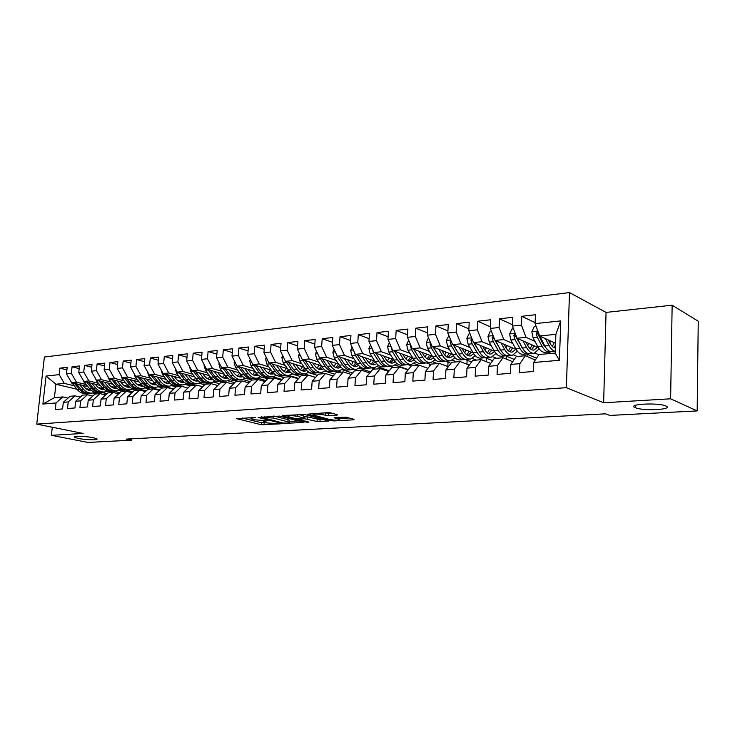 <?xml version="1.0" encoding="UTF-8"?>
<svg xmlns="http://www.w3.org/2000/svg" width="735" height="735" viewBox="0 0 735 735"><rect width="100%" height="100%" fill="white"/><g stroke="black" fill="none" stroke-linecap="round" stroke-linejoin="round"><path stroke-width="1.1" d="M255.256 417.508L236.569 418.628L261.219 424.72L280.402 423.847L267.016 422.937L263.709 421.982C263.038 421.532 263.672 421.238 265.62 421.1L267.843 420.668L254.576 419.85L251.159 418.858C250.47 418.399 251.104 418.096 253.042 417.949L255.256 417.508M635.371 407.704C642.987 411.26 674.583 409.597 665.855 406.014L665.818 406.005C658.174 402.348 626.257 404.131 635.215 407.631L635.371 407.704M78.397 438.464C86.023 440.035 99.363 440.265 96.744 438.767L93.042 437.656C85.462 436.057 71.911 435.818 74.557 437.316L78.397 438.464M336.988 415.211L337.365 414.742L330.676 412.895L327.645 412.638L307.258 414.209L331.264 420.677L334.177 420.925L353.682 419.804L354.095 419.363L346.295 417.204L334.866 417.452L334.168 417.783L339.294 419.29C338.899 420.392 335.665 420.457 329.602 419.483L313.082 414.953C313.45 413.823 316.721 413.759 322.922 414.76L328.527 415.725L336.988 415.211L337.034 414.65M670.623 398.811L672.148 305.19L606.053 312.412L603.646 402.762L670.623 398.811L697.157 410.92L609.747 415.44L605.585 413.823L126.181 439.107L131.446 440.182L131.574 438.823M603.646 402.762L566.391 387.694L36.75 424.123L44.394 357.017L569.487 292.576L566.391 387.694M52.304 427.255L51.413 435.322L83.129 433.448L36.75 424.123M51.413 435.322L87.98 442.424L131.446 440.182M279.704 416.102L258.16 417.462L282.212 423.516L303.95 422.414L279.704 416.102M282.709 415.477L304.759 414.531L328.765 420.971L317.061 421.504L304.639 418.757L298.64 419.382L308.939 422.092L306.725 422.221L282.479 415.927L282.709 415.477M76.918 389.21L55.915 384.23L54.408 397.681L42.887 404.066L56.025 402.955L55.29 409.514L62.585 408.936L63.311 402.33L68.217 401.916L67.491 408.541L74.924 407.953L75.641 401.292L80.648 400.869L79.922 407.558L87.511 406.951L88.218 400.226L93.327 399.794L92.61 406.547L100.346 405.931L101.053 399.133L106.263 398.692L105.555 405.518L113.438 404.893L114.145 398.03L119.456 397.58L118.758 404.471L126.806 403.827L127.504 396.891L132.925 396.441L132.236 403.396L140.449 402.743L141.138 395.742L146.678 395.274L145.989 402.302L154.387 401.632L155.067 394.557L160.717 394.079L160.037 401.181L168.609 400.502L169.28 393.354L175.049 392.867L174.379 400.042L183.134 399.353L183.796 392.123L189.694 391.626L189.033 398.875L197.981 398.168L198.634 390.873L204.652 390.358L204.008 397.69L213.15 396.964L213.793 389.587L219.949 389.063L219.306 396.477L228.649 395.733L229.283 388.273L235.577 387.74L234.943 395.228L244.498 394.474L245.123 386.932L251.554 386.389L250.938 393.96L260.704 393.179L261.311 385.563L267.898 385.002L267.292 392.655L277.279 391.865L277.876 384.157L284.61 383.587L284.022 391.332L294.239 390.515L294.827 382.724L301.717 382.136L301.139 389.963L311.603 389.137L312.164 381.254L319.22 380.656L318.659 388.576L329.372 387.722L329.923 379.747L337.144 379.131L336.593 387.152L347.563 386.279L348.096 378.203L355.492 377.579L354.959 385.691L366.195 384.791L366.719 376.632L374.29 375.989L373.775 384.194L385.287 383.275L385.792 375.015L393.556 374.354L393.06 382.659L404.856 381.722L405.334 373.352L413.29 372.682L412.822 381.088L424.913 380.124L425.372 371.662L433.531 370.964L433.08 379.481L445.483 378.488L445.924 369.916L454.294 369.209L453.862 377.827L466.587 376.816L467.001 368.134L475.591 367.408L475.178 376.127L488.242 375.089L488.628 366.296L497.439 365.552L497.062 374.391L510.467 373.325L510.834 364.422L519.875 363.65L519.516 372.608L533.288 371.515L533.628 362.484L538.994 354.518L555.228 353.076L555.871 334.351L539.674 335.969L555.559 343.291M42.887 404.066L46.057 376.044L59.177 374.639L64.294 383.394L73.886 385.691M66.885 369.907L59.893 368.152L59.177 374.639M59.893 368.152L67.17 367.335L66.444 373.867L71.341 373.343L76.458 382.182L86.069 384.515M79.187 368.602L72.058 366.783L71.341 373.343M72.058 366.783L79.472 365.956L78.755 372.544L83.744 372.011L88.871 380.941L98.49 383.312M91.728 367.27L84.461 365.396L83.744 372.011M84.461 365.396L92.013 364.542L91.305 371.203L96.404 370.651L101.522 379.683L111.15 382.09M104.517 365.92L97.103 363.972L96.404 370.651M97.103 363.972L104.811 363.108L104.113 369.824L109.304 369.273L114.43 378.387L124.068 380.84M117.572 364.542L110.002 362.52L109.304 369.273M110.002 362.52L117.866 361.638L117.177 368.428L122.479 367.858L127.596 377.073L137.243 379.563M130.894 363.145L123.168 361.05L122.479 367.858M123.168 361.05L131.188 360.15L130.508 366.995L135.911 366.416L141.037 375.741L150.675 378.268M144.483 361.712L136.6 359.534L135.911 366.416M136.6 359.534L144.786 358.616L144.106 365.543L149.628 364.946L154.754 374.372L164.392 376.945M158.356 360.26L150.307 358L149.628 364.946M150.307 358L158.668 357.063L157.997 364.055L163.629 363.448L168.747 372.976L178.394 375.594M172.523 358.781L164.3 356.429L163.629 363.448M164.3 356.429L172.835 355.464L172.174 362.53L177.925 361.914L183.043 371.542L192.68 374.216M186.993 357.265L178.587 354.821L177.925 361.914M178.587 354.821L187.306 353.847L186.653 360.977L192.533 360.352L197.642 370.091L207.27 372.801M201.776 355.731L193.186 353.186L192.533 360.352M193.186 353.186L202.088 352.184L201.445 359.397L207.454 358.753L212.553 368.602L222.181 371.368M216.871 354.16L208.097 351.514L207.454 358.753M208.097 351.514L217.192 350.485L216.559 357.78L222.696 357.118L227.786 367.087L237.405 369.898M232.306 352.561L223.33 349.796L222.696 357.118M223.33 349.796L232.627 348.757L232.003 356.117L238.278 355.446L243.358 365.534L252.959 368.4M248.081 350.935L238.893 348.05L238.278 355.446M238.893 348.05L248.402 346.984L247.796 354.426L254.209 353.737L259.271 363.944L268.863 366.866M264.205 349.281L254.815 346.258L254.209 353.737M254.815 346.258L264.536 345.174L263.938 352.699L270.489 351.991L275.542 362.318L285.116 365.304M280.706 347.591L271.086 344.43L270.489 351.991M271.086 344.43L281.027 343.318L280.439 350.926L287.155 350.209L292.181 360.655L301.736 363.706M297.574 345.863L287.734 342.565L287.155 350.209M287.734 342.565L297.905 341.426L297.335 349.116L304.198 348.381L309.205 358.965L318.733 362.07M314.837 344.118L304.768 340.654L304.198 348.381M304.768 340.654L315.177 339.487L314.617 347.269L321.636 346.516L326.634 357.219L336.125 360.389M332.514 342.326L322.196 338.697L321.636 346.516M322.196 338.697L332.845 337.503L332.303 345.367L339.487 344.605L344.458 355.446L353.921 358.68M350.604 340.507L340.029 336.694L339.487 344.605M340.029 336.694L350.935 335.463L350.411 343.429L357.77 342.639L362.713 353.627L372.14 356.934M369.126 338.651L358.294 334.645L357.77 342.639M358.294 334.645L369.466 333.387L368.952 341.444L376.495 340.636L381.41 351.762L390.79 355.143M388.108 336.768L377 332.542L376.495 340.636M377 332.542L388.438 331.255L387.951 339.405L395.678 338.578L400.557 349.851L409.891 353.315M407.558 334.848L396.165 330.392L395.678 338.578M396.165 330.392L407.888 329.069L407.41 337.319L415.33 336.474L420.181 347.894L429.46 351.431M427.485 332.891L415.799 328.187L415.33 336.474M415.799 328.187L427.816 326.836L427.366 335.188L435.487 334.315L440.293 345.882L449.517 349.511M447.927 330.906L435.928 325.927L435.487 334.315M435.928 325.927L448.249 324.539L447.817 332.992L456.15 332.101L460.909 343.824L470.078 347.545M468.884 328.885L456.573 323.602L456.15 332.101M456.573 323.602L469.206 322.187L468.801 330.741L477.346 329.831L482.059 341.72L491.155 345.533M490.392 326.836L477.741 321.223L477.346 329.831M477.741 321.223L490.714 319.771L490.318 328.435L499.093 327.498L503.76 339.552L512.782 343.475M512.47 324.751L499.469 318.788L499.093 327.498M499.469 318.788L512.773 317.29L512.414 326.064L521.409 325.1L526.03 337.328L534.97 341.352M535.126 322.647L521.767 316.28L521.409 325.1M521.767 316.28L535.429 314.745L535.089 323.639L560.75 320.892L559.418 360.306L533.628 362.484M535.31 359.985L525.314 355.74L516.31 356.539L510.834 364.422M519.875 363.65L525.314 355.74M535.089 323.639L539.674 335.969M560.75 320.892L555.871 334.351M512.708 361.712L502.988 357.724L494.223 358.505L488.628 366.296M497.439 365.552L502.988 357.724M543.872 345.367L544.626 345.707M526.03 337.328L517.054 338.229L538.415 347.71M548.08 353.71L548.135 352.028L551.287 353.425M512.414 326.064L517.054 338.229M490.704 363.412L481.241 359.663L472.697 360.426L467.001 368.134M475.591 367.408L481.241 359.663M521.547 347.278L522.181 347.554M534.961 353.103L538.81 354.775M503.76 339.552L495.013 340.424L516.108 349.456M526.618 353.967L536.513 358.202M490.318 328.435L495.013 340.424M469.252 365.084L460.046 361.546L451.713 362.291L445.924 369.916M454.294 369.209L460.046 361.546M499.791 349.162L500.314 349.373M513.572 354.941L517.192 356.457M482.059 341.72L473.542 342.565L494.37 351.192M505.643 355.859L514.289 359.443M468.801 330.741L473.542 342.565M448.35 366.728L439.374 363.393L431.252 364.11L425.372 371.662M433.531 370.964L439.374 363.393M492.68 356.723L496.548 358.294M460.909 343.824L452.604 344.66L473.193 352.91M485.1 357.679L492.643 360.71M447.817 332.992L452.604 344.66M427.963 368.336L419.216 365.185L411.297 365.892L405.334 373.352M413.29 372.682L419.216 365.185M472.283 358.469L476.409 360.095M440.293 345.882L432.189 346.69L452.549 354.61C454.956 358.496 457.629 360.26 460.56 359.911L463.712 359.626M464.979 359.433L471.539 361.987M427.366 335.188L432.189 346.69M408.081 369.925L399.555 366.94L391.829 367.629L385.792 375.015M393.556 374.354L399.555 366.94M452.356 360.178L456.729 361.84M420.181 347.894L412.271 348.675L432.41 356.273M445.438 361.188L450.968 363.274M407.41 337.319L412.271 348.675M388.677 371.478L380.372 368.648L372.82 369.319L366.719 376.632M374.29 375.989L380.372 368.648M432.897 361.84L437.518 363.559M400.557 349.851L392.839 350.613L412.767 357.927M426.548 362.98L430.894 364.569M387.951 339.405L392.839 350.613M369.742 373.003L361.638 370.311L354.27 370.973L348.096 378.203M355.492 377.579L361.638 370.311M413.878 363.476L418.748 365.231M381.41 351.762L373.876 352.506L393.583 359.544M407.916 364.652L411.361 365.883M368.952 341.444L373.876 352.506M351.256 374.501L343.355 371.947L336.152 372.581L329.923 379.747M337.144 379.131L343.355 371.947M395.301 365.065L408.311 369.631M362.713 353.627L355.363 354.353L374.868 361.133M389.697 366.287L393.188 367.5M350.411 343.429L355.363 354.353M333.203 375.971L325.486 373.536L318.457 374.161L312.164 381.254M319.22 380.656L325.486 373.536M377.147 366.627L389.256 370.78M344.458 355.446L337.282 356.163L356.576 362.704M371.901 367.895L375.42 369.089M332.303 345.367L337.282 356.163M315.572 377.413L308.038 375.089L301.166 375.704L294.827 382.724M301.717 382.136L308.038 375.089M359.387 368.161L370.651 371.919M326.634 357.219L319.615 357.927L338.716 364.238M354.5 369.457L358.046 370.633M314.617 347.269L319.615 357.927M298.346 378.828L290.987 376.605L284.27 377.202L277.876 384.157M284.61 383.587L290.987 376.605M342.032 369.659L352.478 373.068M309.205 358.965L302.351 359.645L321.259 365.754M337.475 370.991L341.058 372.149M297.335 349.116L302.351 359.645M281.505 380.215L274.311 378.093L267.751 378.681L261.311 385.563M267.898 385.002L274.311 378.093M325.063 371.138L334.737 374.216M292.181 360.655L285.483 361.326L304.207 367.243M320.837 372.489L324.438 373.628M280.439 350.926L285.483 361.326M265.041 381.575L258.013 379.545L251.6 380.114L245.123 386.932M251.554 386.389L258.013 379.545M308.452 372.571L317.391 375.364M275.542 362.318L268.992 362.971L287.523 368.694M292.76 363.623L296.683 369.2L293.541 369.494C296.104 372.985 298.98 374.538 302.168 374.17L304.556 373.959L315.609 377.377M263.938 352.699L268.992 362.971M249.064 381.318L248.935 382.907L242.072 380.96L235.797 381.52L229.283 388.273M235.577 387.74L242.072 380.96M292.208 373.986L300.45 376.504M259.271 363.944L252.858 364.578L271.215 370.128M288.635 375.401L298.695 378.442M247.796 354.426L252.858 364.578M233.197 384.221L226.481 382.356L220.344 382.898L213.793 389.587M219.949 389.063L226.481 382.356M276.305 375.374L277.251 375.659M278.39 375.998L283.875 377.634M243.358 365.534L237.083 366.159L255.256 371.542M272.988 376.798L282.148 379.508M232.003 356.117L237.083 366.159M217.79 385.498L211.23 383.707L205.212 384.249L198.634 390.873M204.652 390.358L211.23 383.707M252.087 374.198L252.858 374.427M263.617 377.569L267.669 378.764M227.786 367.087L221.648 367.693L239.656 372.921M257.636 378.148L265.978 380.574M216.559 357.78L221.648 367.693M202.722 386.757L196.3 385.039L190.411 385.563L183.796 392.123M189.694 391.626L196.3 385.039M236.541 375.493L237.708 375.824M248.696 378.975L252.399 380.041M212.553 368.602L206.544 369.2L224.377 374.28M242.578 379.471L250.157 381.63M201.445 359.397L206.544 369.2M187.967 387.997L181.683 386.344L175.922 386.858L169.28 393.354M175.049 392.867L181.683 386.344M221.345 376.77L222.88 377.202M233.96 380.326L237.644 381.355M197.642 370.091L191.761 370.679L209.42 375.613M227.813 380.758L234.685 382.678M186.653 360.977L191.761 370.679M173.515 389.201L167.369 387.621L161.728 388.117L155.067 394.557M160.717 394.079L167.369 387.621M206.471 378.029L208.345 378.543M219.462 381.621L223.174 382.65M183.043 371.542L177.291 372.121L194.784 376.926M213.334 382.016L219.535 383.725M172.174 362.53L177.291 372.121M159.376 390.395L153.349 388.87L147.827 389.357L141.138 395.742M146.678 395.274L153.349 388.87M191.918 379.269L194.113 379.866M205.267 382.898L209.006 383.909M168.747 372.976L163.115 373.536L180.452 378.213M199.139 383.257L204.707 384.754M157.997 364.055L163.115 373.536M145.521 391.562L139.622 390.092L134.211 390.57L127.504 396.891M132.925 396.441L139.622 390.092M177.677 380.491L180.167 381.153M191.366 384.148L195.115 385.149M154.754 374.372L149.233 374.923L166.404 379.471M185.22 384.46L190.19 385.783M144.106 365.543L149.233 374.923M131.951 392.701L126.172 391.286L120.862 391.764L114.145 398.03M119.456 397.58L126.172 391.286M163.73 381.695L166.505 382.421M177.741 385.37L181.499 386.362M141.037 375.741L135.626 376.274L152.65 380.712M171.567 385.645L176.124 386.84M130.508 366.995L135.626 376.274M118.647 393.831L112.988 392.462L107.788 392.922L101.053 399.133M106.263 398.692L112.988 392.462M150.069 382.88L153.1 383.661M164.374 386.573L173.736 388.99M127.596 377.073L122.304 377.606L139.172 381.934M158.172 386.812L162.876 388.016M117.177 368.428L122.304 377.606M105.61 394.934L100.07 393.611L94.971 394.07L88.218 400.226M93.327 399.794L100.07 393.611M136.682 384.047L139.972 384.883M151.272 387.758L159.844 389.936M114.43 378.387L109.239 378.911L125.961 383.128M145.043 387.951L149.876 389.173M104.113 369.824L109.239 378.911M92.831 396.018L87.401 394.741L82.403 395.182L75.641 401.292M80.648 400.869L87.401 394.741M123.563 385.195L127.091 386.077M138.446 388.916L146.237 390.873M101.522 379.683L96.432 380.188L113.006 384.313M132.153 389.072L137.133 390.313M91.305 371.203L96.432 380.188M80.308 397.075L74.979 395.843L70.082 396.284L63.311 402.33M68.217 401.916L74.979 395.843M110.709 386.325L114.458 387.244M125.832 390.055L132.906 391.801M88.871 380.941L83.882 381.437L100.309 385.462M119.511 390.175L124.628 391.424M78.755 372.544L83.882 381.437M68.024 398.122L62.797 396.928L54.408 397.681M56.025 402.955L62.797 396.928M98.104 387.437L102.064 388.402M113.429 391.158L119.842 392.72M76.458 382.182L71.571 382.669L87.851 386.601M107.108 391.25L112.354 392.518M66.444 373.867L71.571 382.669M697.157 410.92L698.25 321.232L672.148 305.19M606.053 312.412L569.487 292.576M96.735 393.905L92.849 392.986M85.738 388.53L89.9 389.522M86.546 382.09L91.903 388.392C94.549 391.36 97.534 392.665 100.888 392.297L107.025 393.629M64.294 383.394L55.915 384.23L46.057 376.044M527.059 356.484L527.151 354.187M506.544 359.185L506.663 356.282M486.506 361.749L486.662 358.312M466.927 364.192L467.12 360.269M447.808 366.526L448.028 362.171M429.231 366.71L429.378 364.018M294.101 377.551L294.138 377.064M278.74 379.398L278.804 378.516M263.681 381.18L263.782 379.931M555.228 353.076L559.418 360.306M242.339 418.022L261.384 422.735L266.575 422.827M289.177 421.504L298.456 420.953M261.945 417.397L282.92 423.029L287.128 423.066C289.158 422.919 289.829 422.616 289.131 422.156L273.503 418.05L261.945 417.397L261.991 416.782M289.232 420.732L289.278 420.117L288.037 419.676L287.89 421.715M273.889 416.038L288.037 419.676M323.345 419.492L320.092 419.685L319.945 421.743M303.537 416.745L307.708 416.92L320.092 419.685M297.5 416.359C291.455 415.385 288.249 415.44 287.881 416.515L294.514 418.344L302.792 418.27L303.068 417.82L297.5 416.359L297.638 414.531M303.583 416.074L303.068 417.82M298.511 414.476L303.224 415.725M323.979 412.868L332.358 413.364M339.405 417.774L339.294 419.29M339.349 418.546L349.079 417.976M70.937 381.594L77.386 389.752C80.032 392.692 83.027 393.969 86.372 393.602L87.888 393.464M88.751 390.322L90.175 389.284M79.509 384.589L83.45 389.183C86.087 392.132 89.082 393.427 92.435 393.05L95.045 392.26M82.945 385.416L84.69 387.455C86.785 389.807 89.165 390.891 91.838 390.717L91.517 390.735M74.354 383.339L79.683 389.541C82.32 392.481 85.324 393.767 88.669 393.39L88.999 393.344M91.057 390.101L89.936 390.634M91.645 393.124L90.12 393.262C86.776 393.629 83.781 392.343 81.135 389.403L76.348 383.826M90.681 390.726L91.498 390.46M82.981 379.885L84.157 382.273L89.569 388.613C92.206 391.58 95.201 392.876 98.545 392.499L100.098 392.361M100.971 389.164L102.487 388.016M91.792 383.376L95.743 388.034C98.38 391.011 101.375 392.315 104.719 391.948L107.393 391.121M95.228 384.221L96.983 386.288C99.115 388.705 101.531 389.798 104.251 389.568L103.8 389.605M103.396 388.898L102.183 389.495M103.938 392.021L102.367 392.159C99.023 392.527 96.028 391.231 93.391 388.255L88.577 382.586M102.946 389.596L103.865 389.274M95.311 378.222L96.57 381.042L101.981 387.446C104.618 390.441 107.613 391.755 110.957 391.387L112.556 391.24M113.438 387.979L115.028 386.72M104.324 382.154L108.275 386.858C110.911 389.872 113.907 391.195 117.242 390.818L119.97 389.954M107.76 382.999L109.515 385.103C111.683 387.584 114.145 388.686 116.902 388.402L116.332 388.457M96.57 381.042L98.931 380.803L104.361 387.226C107.007 390.23 109.993 391.544 113.337 391.176L113.695 391.112M115.983 387.657L114.669 388.328M116.461 390.891L114.844 391.038C111.509 391.406 108.514 390.092 105.877 387.088L101.044 381.336M115.441 388.438L116.47 388.071M107.926 376.577L109.23 379.784L114.632 386.261C117.269 389.293 120.264 390.616 123.599 390.248L125.244 390.101M126.135 386.775L127.817 385.379M117.104 380.895L121.054 385.664C123.691 388.705 126.677 390.046 130.012 389.669L132.805 388.769M120.531 381.759L122.286 383.881C124.481 386.426 126.971 387.538 129.746 387.226L129.801 387.216M111.637 379.517L117.067 386.031C119.704 389.072 122.69 390.404 126.034 390.028L126.411 389.973M128.809 386.389L127.403 387.143M129.231 389.743L127.568 389.89C124.233 390.257 121.247 388.925 118.611 385.893L113.75 380.05M128.193 387.262L129.323 386.84M120.806 374.923L122.139 378.507L127.541 385.057C130.178 388.117 133.164 389.458 136.499 389.091L138.189 388.934M139.09 385.535L140.854 384.001M130.132 379.618L134.092 384.442C136.728 387.52 139.705 388.87 143.04 388.493L145.888 387.547M133.559 380.491L135.323 382.65C137.509 385.213 139.99 386.334 142.765 386.022L142.948 385.994M124.564 378.185L130.022 384.818C132.658 387.887 135.644 389.238 138.97 388.861L139.365 388.797M141.883 385.094L140.385 385.939M142.259 388.567L140.541 388.723C137.215 389.091 134.229 387.74 131.593 384.671L126.714 378.736M141.184 386.059L142.425 385.572M133.963 373.251L135.314 377.202L140.707 383.817C143.343 386.913 146.32 388.273 149.646 387.905L151.392 387.749M152.301 384.276L154.157 382.586M143.435 378.314L147.386 383.192C150.023 386.307 152.999 387.676 156.316 387.299L159.229 386.307M146.844 379.205L148.617 381.382C150.804 383.973 153.275 385.122 156.05 384.8L156.362 384.754M137.748 376.825L143.233 383.578C145.87 386.683 148.847 388.043 152.173 387.676L152.586 387.611M155.223 383.762L153.624 384.699M155.544 387.373L153.771 387.529C150.454 387.905 147.478 386.536 144.841 383.431L139.944 377.404M154.442 384.837L155.792 384.286M147.404 371.57L148.746 375.87L154.139 382.558C156.766 385.691 159.743 387.069 163.06 386.693L164.861 386.536M165.779 382.99L167.718 381.116M156.996 376.981L160.956 381.924C163.583 385.066 166.551 386.454 169.868 386.086L172.844 385.039M160.405 377.882L162.178 380.096C164.364 382.714 166.836 383.872 169.592 383.56L170.051 383.477M151.199 375.438L156.72 382.319C159.348 385.452 162.325 386.83 165.641 386.463L166.064 386.389M168.829 382.393L167.121 383.44M169.087 386.151L167.277 386.316C163.96 386.683 160.983 385.305 158.356 382.163L153.431 376.035M167.966 383.587L169.427 382.953M161.13 369.852L162.453 374.51L167.837 381.281C170.465 384.442 173.442 385.838 176.749 385.462L178.605 385.296M179.533 381.667L181.554 379.609M170.842 375.622L174.801 380.629C177.429 383.808 180.387 385.213 183.695 384.837L186.736 383.743M174.241 376.54L176.014 378.782C178.201 381.437 180.663 382.604 183.419 382.292L184.007 382.172M164.925 374.023L170.474 381.033C173.102 384.203 176.069 385.599 179.377 385.223L179.818 385.149M182.712 380.987L180.902 382.154M182.914 384.91L181.04 385.076C177.741 385.443 174.774 384.047 172.146 380.877L167.203 374.639M181.756 382.31L183.337 381.594M175.206 368.217L176.455 373.123L181.83 379.967C184.448 383.165 187.416 384.58 190.714 384.203L192.625 384.037M193.562 380.317L195.666 378.056M184.972 374.234L188.932 379.297C191.55 382.512 194.509 383.936 197.798 383.569L200.921 382.411M188.362 375.162L190.144 377.441C192.322 380.124 194.784 381.309 197.522 380.996L198.257 380.84M178.936 372.571L184.522 379.71C187.14 382.917 190.099 384.331 193.397 383.964L193.856 383.881M196.879 379.545L194.968 380.84M197.026 383.633L195.097 383.808C191.807 384.185 188.849 382.76 186.221 379.554L181.26 373.215M195.841 381.006L197.531 380.206M189.584 366.535L190.742 371.708L196.107 378.626C198.726 381.86 201.675 383.293 204.964 382.926L206.939 382.742M207.886 378.938L210.063 376.449M199.396 372.81L203.356 377.946C205.975 381.199 208.924 382.641 212.204 382.273L215.392 381.061M202.786 373.757L204.56 376.072C206.737 378.782 209.19 379.986 211.919 379.673L212.801 379.481M193.241 371.092L198.854 378.369C201.473 381.612 204.422 383.045 207.702 382.678L208.189 382.595M211.34 378.056L209.319 379.499M211.432 382.338L209.438 382.522C206.158 382.889 203.209 381.456 200.591 378.203L195.611 371.754M210.21 379.683L212.02 378.773M204.266 364.817L205.331 370.265L210.688 377.266C213.297 380.537 216.237 381.979 219.517 381.612L221.547 381.428M222.503 377.524L224.763 374.786M214.133 371.368L218.093 376.568C220.702 379.857 223.633 381.318 226.904 380.95L230.165 379.664M217.505 372.323L219.287 374.675C221.455 377.413 223.899 378.626 226.619 378.314L227.648 378.075M207.849 369.576L213.49 377C216.099 380.28 219.039 381.731 222.31 381.364L222.815 381.272M226.095 376.522L223.973 378.13M226.141 381.015L224.083 381.199C220.822 381.575 217.882 380.114 215.263 376.834L210.256 370.256M224.882 378.323L226.812 377.303M219.269 363.062L218.901 363.908L220.234 368.786L225.571 375.87C228.181 379.177 231.112 380.647 234.373 380.271L236.468 380.087M237.433 376.072L239.757 373.068M229.182 369.88L233.133 375.162C235.742 378.488 238.664 379.967 241.916 379.591L245.26 378.24M232.545 370.863L234.327 373.242C236.486 376.017 238.93 377.248 241.64 376.936L242.807 376.642M222.769 368.024L228.438 375.594C231.038 378.911 233.969 380.39 237.23 380.013L237.754 379.921M241.163 374.942L238.93 376.724M241.154 379.664L239.04 379.857C235.788 380.225 232.857 378.745 230.248 375.429L225.222 368.731M239.867 376.936L241.916 375.787M234.603 361.252L234.125 362.346L235.457 367.279L240.777 374.446C243.377 377.79 246.298 379.278 249.551 378.911L251.71 378.718M252.684 374.584L254.99 371.46M244.562 368.373L248.513 373.72C251.104 377.083 254.016 378.58 257.259 378.213L260.677 376.779M247.906 369.365L249.689 371.781C251.848 374.593 254.273 375.842 256.974 375.53L258.297 375.172M238.021 366.434L243.708 374.17C246.308 377.524 249.22 379.012 252.463 378.644L253.005 378.543M256.561 373.306L254.218 375.291M256.497 378.286L254.319 378.479C251.076 378.847 248.154 377.358 245.563 373.996L240.51 367.169M255.174 375.512L257.342 374.234M250.277 359.406L249.679 360.747L251.012 365.736L256.322 372.985C258.913 376.375 261.816 377.882 265.05 377.514L267.274 377.312M268.257 373.058L270.489 369.916M260.273 366.82L264.214 372.25C266.805 375.649 269.708 377.174 272.924 376.807L276.424 375.291M263.608 367.831L265.39 370.293C267.54 373.132 269.956 374.4 272.639 374.087L274.118 373.665M253.603 364.808L259.308 372.709C261.899 376.099 264.802 377.615 268.027 377.248L268.597 377.138M272.281 371.616L269.828 373.821M272.171 376.871L269.92 377.073C266.695 377.441 263.791 375.925 261.201 372.526L256.129 365.571M270.811 374.069L273.098 372.627M266.3 357.504L265.583 359.112L266.906 364.165L272.198 371.497C274.78 374.923 277.674 376.458 280.889 376.09L283.186 375.879M284.169 371.497L286.328 368.327M276.332 365.24L280.274 370.743C282.846 374.188 285.731 375.732 288.938 375.364L292.521 373.748M279.649 366.269L281.441 368.768C283.581 371.644 285.979 372.93 288.644 372.617L290.279 372.121M269.524 363.136L275.257 371.212C277.83 374.648 280.724 376.182 283.94 375.815L284.519 375.704M288.35 369.861L285.786 372.314M288.184 375.429L285.869 375.64C282.663 376.008 279.769 374.473 277.196 371.028L272.097 363.935M286.788 372.581L289.204 370.973M282.681 355.547L281.836 357.449L283.159 362.548L288.432 369.981C291.005 373.444 293.881 374.997 297.078 374.629L299.439 374.418M300.44 369.889L302.517 366.71M296.683 369.2C299.246 372.691 302.122 374.253 305.301 373.885L308.966 372.176M296.049 364.661L297.84 367.215C299.972 370.118 302.361 371.423 305.016 371.111L306.807 370.523M285.805 361.427L291.556 369.687C294.129 373.159 297.004 374.721 300.192 374.345L300.799 374.234M304.768 368.042L302.094 370.771M303.114 371.065L305.659 369.264M293.541 369.494L288.423 362.254M299.439 353.544L298.456 355.74L299.779 360.903L305.025 368.419C307.588 371.938 310.455 373.509 313.625 373.141L316.068 372.921M317.07 368.235L319.063 365.038M309.545 361.969L313.468 367.629C316.022 371.166 318.871 372.746 322.031 372.379L325.789 370.559M312.825 363.026L314.617 365.617C316.739 368.566 319.109 369.88 321.746 369.576L323.694 368.887M302.452 359.681L308.222 368.125C310.776 371.644 313.643 373.224 316.803 372.856L317.437 372.728M321.535 366.159L318.76 369.2M321.296 372.452L318.825 372.673C315.664 373.04 312.807 371.46 310.253 367.932L305.117 360.536M319.808 369.512L322.481 367.5M316.592 351.486L315.462 353.994L316.785 359.222L322.003 366.829C324.548 370.385 327.397 371.983 330.539 371.616L333.065 371.386M334.076 366.526L335.969 363.329M326.726 360.279L330.631 366.021C333.175 369.604 336.005 371.212 339.147 370.844L342.988 368.887M329.978 361.354L331.77 363.99C333.883 366.976 336.244 368.308 338.853 368.005L340.966 367.206M319.091 356.806L325.274 366.526C327.81 370.091 330.658 371.69 333.8 371.322L334.462 371.184M338.67 364.22L335.812 367.583M338.412 370.909L335.867 371.138C332.725 371.506 329.886 369.898 327.341 366.333L322.187 358.772M336.887 367.932L339.689 365.662M334.14 349.364L332.854 352.212L334.177 357.495L339.368 365.203C341.894 368.805 344.724 370.422 347.848 370.054L350.448 369.824M351.468 364.781L353.269 361.583M344.302 358.542L348.197 364.376C350.724 367.996 353.535 369.631 356.65 369.264L360.582 367.178M347.536 359.635L349.318 362.327C351.422 365.341 353.765 366.701 356.356 366.397L358.634 365.47M336.345 354.151L337.521 357.164L342.712 364.891C345.239 368.501 348.059 370.118 351.183 369.76L351.863 369.613M356.034 362.52L353.25 365.92M355.915 369.328L353.296 369.567C350.182 369.935 347.352 368.308 344.825 364.689L339.653 356.962M354.353 366.306L357.284 363.761M352.111 347.177L350.65 350.384L351.973 355.731L357.137 363.54C359.645 367.188 362.456 368.832 365.552 368.465L368.235 368.226M369.255 362.971L370.954 359.773M362.291 356.769L366.168 362.695C368.676 366.361 371.478 368.014 374.556 367.656L378.589 365.414M365.497 357.881L367.279 360.619C369.365 363.678 371.69 365.056 374.262 364.753L376.706 363.678M354.187 351.762L355.4 355.391L360.554 363.219C363.072 366.875 365.874 368.52 368.961 368.161L369.668 368.005M373.803 360.766L371.092 364.22M373.83 367.721L371.12 367.959C368.033 368.327 365.24 366.673 362.722 363.017L357.532 355.106M372.213 364.643L375.282 361.776M370.504 344.935L368.878 348.509L370.192 353.93L375.319 361.831C377.818 365.525 380.601 367.197 383.67 366.829L386.435 366.581M387.464 361.096L389.054 357.927M380.702 354.95L384.57 360.968C387.06 364.689 389.835 366.361 392.885 366.002L397.01 363.586M383.881 356.08L385.673 358.873C387.74 361.969 390.046 363.366 392.582 363.062L395.209 361.831M372.48 349.364L373.702 353.581L378.819 361.51C381.318 365.212 384.093 366.884 387.152 366.517L387.896 366.352M391.985 358.965L389.348 362.474M392.168 366.067L389.366 366.324C386.307 366.682 383.532 365.01 381.042 361.298L375.833 353.204M390.505 362.934L393.694 359.709M389.357 342.629L387.538 346.598L388.843 352.083L393.932 360.086C396.413 363.834 399.169 365.525 402.21 365.166L405.068 364.909M406.097 359.167L407.576 356.025M399.564 353.085L403.414 359.204C405.885 362.971 408.623 364.67 411.646 364.312L415.872 361.703M402.706 354.233L404.489 357.081C406.547 360.223 408.835 361.638 411.343 361.344L414.145 359.92M391.332 347.15L392.444 351.725L397.525 359.755C399.996 363.503 402.752 365.203 405.784 364.845L406.547 364.67M410.589 357.127L408.035 360.683M410.938 364.376L408.044 364.633C405.022 365.001 402.275 363.301 399.794 359.544L394.566 351.247M409.22 361.188L412.409 357.798M408.66 340.25L406.648 344.632L407.953 350.191L412.996 358.303C415.459 362.098 418.197 363.816 421.192 363.457L424.15 363.191M425.179 357.155L426.539 354.059M418.877 351.174L422.708 357.394C425.152 361.216 427.871 362.943 430.857 362.585L435.193 359.764M421.991 352.341L423.773 355.253C425.813 358.432 428.073 359.874 430.554 359.571L433.531 357.936M410.681 344.954L410.396 346.038L411.637 349.823L416.671 357.963C419.134 361.758 421.853 363.485 424.858 363.127L425.648 362.934M431.408 356.135L428.395 359.397M429.635 355.225L427.173 358.836M418.509 356.934L413.649 349.198M430.159 362.649L427.173 362.915C424.178 363.274 421.458 361.546 419.005 357.743L413.768 349.244M428.459 337.797L426.226 342.62L427.522 348.243L432.529 356.475C434.973 360.315 437.674 362.061 440.642 361.703L443.692 361.427M444.721 355.069L445.952 352.047M438.666 349.208L442.479 355.538C444.905 359.415 447.587 361.17 450.537 360.812L454.974 357.743M441.744 350.402L443.527 353.379C445.539 356.604 447.78 358.064 450.233 357.77L453.385 355.887M430.535 342.758L430.067 344.044L431.298 347.875L436.296 356.117C438.731 359.975 441.423 361.721 444.39 361.363L445.217 361.17M450.702 354.711L450.95 353.985M449.14 353.278L446.77 356.934M438.501 355.593L433.191 347.085M449.848 360.876L446.761 361.151C443.802 361.51 441.11 359.755 438.685 355.896L433.439 347.177M448.019 357.55L451.069 354.031M448.901 335.629L446.292 340.562L447.587 346.258L452.539 354.601L456.398 354.233C458.815 358.138 461.479 359.92 464.401 359.562L465.264 359.351M464.731 352.901L465.834 349.961M458.952 347.205L462.738 353.645C465.136 357.568 467.791 359.351 470.703 359.002L475.242 355.648M461.984 348.418L463.767 351.459C465.76 354.72 467.974 356.209 470.391 355.915L473.726 353.746M470.483 353.223L470.896 351.991M469.114 351.275L466.854 354.987M458.897 354.095L453.219 344.899M470.014 359.057L466.835 359.341C463.914 359.7 461.258 357.917 458.851 354.004L453.596 345.055M468.14 355.666L471.098 352.074M450.923 340.553L450.233 341.995L451.455 345.873L456.398 354.233M469.867 333.424L469.169 333.497L466.863 338.449L468.149 344.219L473.055 352.671C475.444 356.622 478.081 358.423 480.966 358.074L484.227 357.78M485.238 350.632L486.203 347.811M479.744 345.138L483.501 351.697C485.881 355.676 488.499 357.486 491.366 357.137L496.015 353.462M482.739 346.378L484.521 349.483C486.487 352.8 488.674 354.307 491.053 354.013L494.563 351.505M471.842 338.33L470.896 339.892L472.118 343.833L477.006 352.304C479.395 356.264 482.022 358.074 484.907 357.715L485.798 357.486M490.75 351.67L491.338 349.933M489.583 349.217L487.434 352.965M479.78 352.506L473.735 342.648M490.695 357.201L487.397 357.495C484.521 357.844 481.903 356.034 479.514 352.074L474.268 342.868M488.757 353.728L491.632 350.062M473.193 341.702L472.743 340.663L470.896 339.892M491.384 331.154L490.309 331.264L487.957 336.29L489.234 342.133L494.085 350.705C496.447 354.711 499.047 356.539 501.895 356.19L505.257 355.887M506.259 348.243L507.076 345.597M501.068 343.015L504.798 349.704C507.15 353.737 509.732 355.575 512.552 355.225L517.311 351.183M504.026 344.283L505.79 347.462C507.747 350.825 509.897 352.359 512.24 352.065L515.823 349.336M493.323 336.097L492.101 337.742L493.304 341.729L498.137 350.329C500.498 354.344 503.089 356.172 505.928 355.823L506.856 355.575M511.542 350.053L512.286 347.82M510.568 347.085L508.528 350.88M501.169 350.861L493.911 338.523L492.101 337.742M511.891 355.29L508.482 355.593C505.652 355.942 503.062 354.105 500.71 350.081L495.463 340.617M509.888 351.734L512.672 347.986M513.462 328.821L511.983 328.977L509.594 334.067L510.862 339.993L515.658 348.684C517.982 352.745 520.545 354.601 523.348 354.261L526.83 353.939M527.803 345.726L528.474 343.3M522.943 340.838L526.646 347.655C528.961 351.743 531.506 353.618 534.271 353.269L539.15 348.794M525.856 342.133L527.62 345.386C529.54 348.794 531.662 350.356 533.968 350.071L537.487 347.297M515.391 333.883L513.848 335.537L515.033 339.579L519.82 348.298C522.144 352.368 524.698 354.233 527.482 353.884L528.456 353.608M532.866 348.362L533.757 345.643M532.076 344.89L530.155 348.73M523.1 349.143L515.63 336.327L513.848 335.537M533.628 353.333L530.1 353.645C527.326 353.994 524.772 352.129 522.456 348.05L517.22 338.302M531.561 349.685L534.253 345.863M536.127 326.432L534.235 326.634L531.8 331.788L533.059 337.788L537.781 346.608C540.087 350.733 542.605 352.616 545.352 352.276L548.953 351.955M549.899 343.052L550.414 340.921M545.398 338.605L549.063 345.551C550.928 348.996 553.005 350.907 555.292 351.284M548.255 339.919L550.01 343.263C551.627 346.249 553.427 347.848 555.403 348.059M538.093 331.706L536.164 333.267L537.34 337.365L542.053 346.213C544.35 350.338 546.858 352.24 549.596 351.89L550.598 351.596M554.741 346.617L555.522 344.347M554.135 342.629L552.343 346.497M545.572 347.352L543.009 343.925L537.919 334.085L536.164 333.267M555.283 351.385L552.288 351.652C549.559 351.991 547.051 350.099 544.764 345.955L539.132 334.508M553.795 347.572L555.485 345.542M253.088 417.351L253.042 417.949M265.666 420.512L265.62 421.1M264.177 422.974L264.021 424.959M261.384 422.735L261.219 424.72M303.344 422.221L303.307 422.698M285.088 423.185L285.042 423.755M282.258 422.864L282.212 423.516M273.659 416.047L273.503 418.05M264.233 416.644L264.187 417.25M328.113 420.76L328.076 421.284M317.208 419.437L317.061 421.504M307.708 416.92L307.561 419.005M304.795 416.662L304.639 418.757M299.338 418.472L299.292 419.069M306.771 421.532L306.725 422.221M328.674 413.594L328.527 415.725M325.688 413.336L325.541 415.468M323.051 412.923L322.922 414.76M338.523 417.241L338.412 418.968M353.719 419.262L353.682 419.804M334.232 420.135L334.177 420.925M331.32 419.832L331.264 420.677M79.683 389.541L77.386 389.752M83.45 389.183L81.135 389.403M74.06 383.266L71.984 383.477M91.903 388.392L89.569 388.613M95.743 388.034L93.391 388.255M86.372 382.053L84.157 382.273M104.361 387.226L101.981 387.446M108.275 386.858L105.877 387.088M117.067 386.031L114.632 386.261M121.054 385.664L118.611 385.893M111.665 379.545L109.23 379.784M130.022 384.818L127.541 385.057M134.092 384.442L131.593 384.671M124.619 378.259L122.139 378.507M143.233 383.578L140.707 383.817M147.386 383.192L144.841 383.431M137.84 376.954L135.314 377.202M156.72 382.319L154.139 382.558M160.956 381.924L158.356 382.163M151.327 375.613L148.746 375.87M170.474 381.033L167.837 381.281M174.801 380.629L172.146 380.877M165.09 374.253L162.453 374.51M184.522 379.71L181.83 379.967M188.932 379.297L186.221 379.554M179.147 372.856L176.455 373.123M198.854 378.369L196.107 378.626M203.356 377.946L200.591 378.203M193.489 371.441L190.742 371.708M204.505 365.286L204.045 365.332M213.49 377L210.688 377.266M218.093 376.568L215.263 376.834M208.134 369.99L205.331 370.265M219.618 363.733L218.947 363.797M228.438 375.594L225.571 375.87M233.133 375.162L230.248 375.429M223.1 368.501L220.234 368.786M235.053 362.144L234.171 362.236M243.708 374.17L240.777 374.446M248.513 373.72L245.563 373.996M238.388 366.986L235.457 367.279M250.837 360.527L249.725 360.637M259.308 372.709L256.322 372.985M264.214 372.25L261.201 372.526M254.007 365.442L251.012 365.736M266.97 358.864L265.629 359.002M275.257 371.212L272.198 371.497M280.274 370.743L277.196 371.028M269.965 363.862L266.906 364.165M283.471 357.173L281.882 357.339M291.556 369.687L288.432 369.981M286.292 362.245L283.159 362.548M300.349 355.437L298.502 355.63M308.222 368.125L305.025 368.419M313.468 367.629L310.253 367.932M302.985 360.591L299.779 360.903M317.612 353.664L315.508 353.884M325.274 366.526L322.003 366.829M330.631 366.021L327.341 366.333M320.056 358.9L316.785 359.222M335.289 351.854L332.9 352.093M342.712 364.891L339.368 365.203M348.197 364.376L344.825 364.689M337.521 357.164L334.177 357.495M353.379 349.989L350.705 350.264M360.554 363.219L357.137 363.54M366.168 362.695L362.722 363.017M355.4 355.391L351.973 355.731M371.91 348.087L368.924 348.39M378.819 361.51L375.319 361.831M384.57 360.968L381.042 361.298M373.702 353.581L370.192 353.93M390.882 346.139L387.584 346.479M397.525 359.755L393.932 360.086M403.414 359.204L399.794 359.544M392.444 351.725L388.843 352.083M391.792 348.206L391.195 347.986M410.332 344.145L406.703 344.513M416.671 357.963L412.996 358.303M422.708 357.394L419.005 357.743M411.637 349.823L407.953 350.191M414.54 349.538L413.97 349.594M411.288 346.378L410.396 346.038M430.26 342.097L426.282 342.501M436.296 356.117L432.529 356.475M442.479 355.538L438.685 355.896M431.298 347.875L427.522 348.243M434.431 347.563L433.687 347.637M431.27 344.513L430.067 344.044M450.693 339.993L446.347 340.443M462.738 353.645L458.851 354.004M451.455 345.873L447.587 346.258M454.818 345.542L453.908 345.634M451.768 342.611L450.233 341.995M471.64 337.843L466.918 338.33M477.006 352.304L473.055 352.671M483.501 351.697L479.514 352.074M472.118 343.833L468.149 344.219M475.72 343.475L474.626 343.585M493.139 335.638L488.012 336.161M498.137 350.329L494.085 350.705M504.798 349.704L500.71 350.081M493.304 341.729L489.234 342.133M497.163 341.343L495.877 341.472M515.198 333.368L509.649 333.938M519.82 348.298L515.658 348.684M526.646 347.655L522.456 348.05M515.033 339.579L510.862 339.993M519.167 339.166L517.679 339.313M537.845 331.044L531.855 331.66M542.053 346.213L537.781 346.608M549.063 345.551L544.764 345.955M537.34 337.365L533.059 337.788M541.759 336.933L540.06 337.099M74.621 436.7L74.557 437.316M635.27 405.398L635.215 407.631M251.269 417.462L251.205 418.243M263.81 420.622L263.755 421.385M261.587 416.809L261.531 417.462M289.278 420.117L289.131 422.156M298.704 418.518L298.658 419.171M287.982 415.146L287.927 415.946M303.601 415.863L303.445 417.958M313.183 413.548L313.119 414.356M129.094 387.281L129.746 387.226M142.121 386.086L142.765 386.022M155.397 384.864L156.05 384.8M168.949 383.615L169.592 383.56M182.776 382.347L183.419 382.292M196.879 381.052L197.522 380.996M211.285 379.729L211.919 379.673M225.985 378.378L226.619 378.314M241.006 377L241.64 376.936M256.34 375.585L256.974 375.53M272.014 374.143L272.639 374.087M288.028 372.673L288.644 372.617M304.391 371.166L305.016 371.111M321.131 369.631L321.746 369.576M338.247 368.06L338.853 368.005M355.749 366.453L356.356 366.397M373.665 364.808L374.262 364.753M391.994 363.118L392.582 363.062M410.755 361.39L411.343 361.344M429.975 359.626L430.554 359.571M449.664 357.816L450.233 357.77M469.83 355.96L470.391 355.915M490.502 354.068L491.053 354.013M511.698 352.12L512.24 352.065M533.426 350.117L533.968 350.071"/></g></svg>
